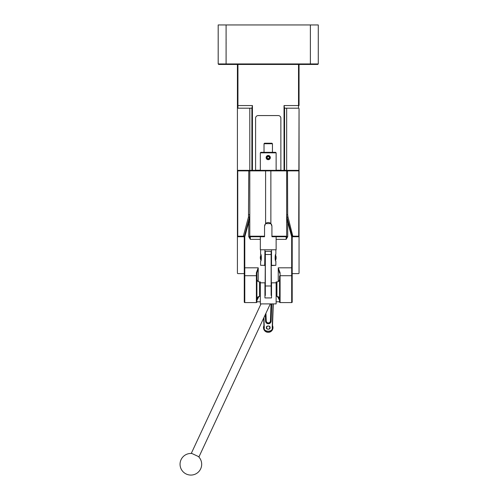 <?xml version="1.0" encoding="UTF-8"?>
<svg xmlns="http://www.w3.org/2000/svg" width="499" height="499" viewBox="0 0 499 499"><rect width="100%" height="100%" fill="white"/><g stroke="black" fill="none" stroke-linecap="round" stroke-linejoin="round"><path stroke-width="0.75" d="M260.983 255.051L260.983 260.31M275.286 255.613L275.286 259.754M267.857 159.25A1.703 1.703 0 0 1 266.572 157.21A1.703 1.703 0 0 1 268.605 155.925A1.703 1.703 0 0 1 269.897 157.958A1.703 1.703 0 0 1 267.857 159.25M267.77 159.643A2.108 2.108 0 0 1 266.179 157.123A2.108 2.108 0 0 1 268.699 155.532A2.108 2.108 0 0 1 270.29 158.052A2.108 2.108 0 0 1 267.77 159.643M268 158.613A1.054 1.054 0 0 0 269.26 157.815A1.054 1.054 0 0 0 268.468 156.561A1.054 1.054 0 0 0 267.208 157.353A1.054 1.054 0 0 0 268 158.613M267.339 156.761L267.071 157.946L267.963 158.776L269.129 158.414L269.398 157.222L268.499 156.399L267.339 156.761M280.875 170.352L280.875 118.194A2.632 2.632 0 0 0 278.242 115.562L258.226 115.562A2.632 2.632 0 0 0 255.588 118.194L255.588 170.352M237.942 64.458L237.942 105.551L252.432 105.551L251.901 108.189L237.942 108.189A0.524 0.524 0 0 0 237.418 108.713L237.418 64.458M237.418 273.078L237.418 236.202L237.418 273.078A0.524 0.524 0 0 0 237.942 273.608L244.261 273.608M237.942 108.189L237.942 105.551L237.418 105.551L237.418 170.876L237.418 108.713M249.793 108.189L249.793 170.352M318.281 63.934L317.757 64.458L218.712 64.458L218.188 63.934L218.188 24.95L226.091 24.95L226.091 63.934L318.281 63.934L318.281 24.95L226.091 24.95M218.188 63.934L226.091 63.934L226.091 64.458M243.524 236.732L243.331 236.202L243.88 236.152A0.524 0.356 -90 0 0 244.229 236.732L237.942 236.732A0.524 0.524 0 0 1 237.418 236.202L237.418 170.876A0.524 0.524 0 0 1 237.942 170.352L298.527 170.352A0.524 0.524 0 0 1 299.051 170.876L299.051 108.713A0.524 0.524 0 0 0 298.527 108.189L286.669 108.189L286.669 170.352M284.037 170.352L284.037 105.551L284.567 108.189L286.669 108.189M299.051 273.078L299.051 236.202L299.051 273.078A0.524 0.524 0 0 1 298.527 273.608L292.202 273.608M292.202 237.786L292.277 237.399A0.524 0.524 165 0 0 292.295 237.069L292.589 236.152L298.714 236.202L299.051 108.713M299.051 64.458L299.051 105.551L298.527 105.551L298.527 64.458M251.901 108.189L251.901 170.352M284.567 108.189L284.567 170.352M244.261 237.387L244.192 237.399A1.054 1.054 0 0 1 244.261 237.786M244.229 236.645L244.192 237.399A0.524 0.524 -165 0 1 244.173 237.069L243.88 236.152M299.051 170.876L299.051 236.202L298.527 236.732L292.944 236.732L287.992 217.015L287.031 217.427L292.183 236.663A0.524 0.524 0 0 1 292.202 236.8L292.202 302.057A0.524 0.524 0 0 1 291.678 302.581L280.089 302.581A0.524 0.524 0 0 1 279.559 302.057L279.559 276.24A0.524 0.524 0 0 1 280.089 275.716L280.089 302.581A0.524 0.524 0 0 1 279.559 302.057M291.678 302.581L291.678 275.716A0.524 0.524 0 0 1 292.202 276.24A0.524 0.524 0 0 0 291.678 275.716L280.089 275.716A0.524 0.524 0 0 0 279.559 276.24L279.559 281.511M256.91 302.057L256.91 273.072L256.91 302.057A0.524 0.524 0 0 1 256.38 302.581L244.791 302.581A0.524 0.524 0 0 1 244.261 302.057L244.261 236.8A0.524 0.524 0 0 1 244.279 236.663L249.438 217.427L248.477 217.015L243.331 236.202L237.755 236.202L237.942 236.732A0.524 0.524 0 0 1 237.418 236.202L237.755 236.202L237.755 170.876L248.783 170.876L248.477 217.015M256.38 302.581L256.38 275.716A0.524 0.524 0 0 1 256.91 276.24A0.524 0.524 0 0 0 256.38 275.716L244.791 275.716A0.524 0.524 0 0 0 244.261 276.24A0.524 0.524 0 0 1 244.791 275.716L244.791 302.581A0.524 0.524 0 0 1 244.261 302.057A0.524 0.524 0 0 0 244.791 302.581M279.559 285.989L279.559 300.61A1.316 1.316 0 0 0 279.496 300.198A11.851 11.851 0 0 0 277.45 296.443L279.496 300.198L278.791 297.167M264.545 236.732L264.545 236.202L264.545 236.732L250.323 236.732A0.524 0.524 0 0 1 249.793 236.202L249.793 170.876L248.783 170.876L248.97 170.352M298.527 170.352L298.714 170.876L286.669 170.876A0.524 0.524 0 0 0 286.145 170.352A0.524 0.524 0 0 1 286.669 170.876L286.669 236.202A0.524 0.524 0 0 1 286.145 236.732L271.924 236.732L271.924 236.202L271.924 236.732M286.669 236.202L286.669 236.626L286.669 236.202L271.924 236.202L271.924 226.197L270.87 223.614A3.686 3.686 0 0 0 265.599 223.614L270.87 223.614L270.87 170.876L265.599 170.876L265.599 223.614L264.545 226.197L264.545 236.202L249.793 236.202M292.944 236.732L292.239 236.645L292.202 237.387M264.62 225.467L264.907 224.6M271.188 223.982L271.487 224.456M271.693 224.912L271.849 225.473M287.723 236.626L286.145 239.364L286.669 236.626L287.723 236.626L287.723 222.055L286.669 222.055M250.323 236.732L250.323 239.364L248.739 236.626L249.793 236.626L250.323 239.364L260.328 239.364M292.202 281.511L292.202 267.813L291.678 267.813L291.678 236.8L287.723 222.055L286.925 217.458A1.054 0.331 0 0 1 286.669 217.24M256.91 281.511L256.91 285.989M276.134 296.394L276.926 296.394L276.926 281.904L276.134 281.904L276.134 303.897L260.328 303.897L260.328 281.904L259.542 281.904L259.542 296.394C257.939 296.549 257.066 297.429 256.91 299.026L256.91 300.211M257.677 297.167L256.973 300.198L259.018 296.443A11.851 11.851 0 0 0 256.973 300.198A1.316 1.316 0 0 0 256.91 300.61L256.91 295.339M256.38 272.747L258.226 267.813L256.91 273.072A0.524 0.331 180 0 0 256.38 272.747L256.38 275.716A0.524 0.524 0 0 1 256.91 276.24M280.089 272.747A0.524 0.331 0 0 0 279.559 273.072L278.242 267.813L280.089 272.747L280.089 275.716A0.524 0.524 0 0 0 279.559 276.24M250.323 170.352A0.524 0.524 0 0 0 249.793 170.876A0.524 0.524 0 0 1 250.323 170.352A0.524 0.524 0 0 0 249.793 170.876L265.599 170.876L265.599 170.352M248.739 236.626L248.739 222.055L249.793 214.701A10.535 10.535 0 0 1 249.438 217.427A10.535 10.535 0 0 0 249.793 214.701L248.783 214.701M287.031 217.427A10.535 10.535 0 0 1 286.669 214.701A10.535 10.535 0 0 0 287.031 217.427L286.669 214.701L287.686 214.701L287.499 170.352M292.183 236.663L291.678 236.8L292.183 236.663M292.589 236.152A0.524 0.356 90 0 1 292.239 236.732L292.239 236.645M298.527 236.732A0.524 0.524 0 0 0 299.051 236.202A0.524 0.524 0 0 1 298.527 236.732M249.793 222.055L248.739 222.055L244.791 236.8L244.261 236.8L244.791 236.8L244.791 267.813L258.226 267.813L258.226 281.555M249.438 217.427L249.544 217.458A1.054 0.331 180 0 0 249.793 217.24M260.996 303.897L191.36 453.242L198.995 456.803L270.296 303.897M269.816 327.606A1.578 1.578 0 0 0 268.231 326.028A1.578 1.578 0 0 0 266.653 327.606A1.578 1.578 0 0 0 268.231 329.184A1.578 1.578 0 0 0 269.816 327.606M263.946 325.585A4.74 4.74 0 0 0 268.231 332.346A4.74 4.74 0 0 0 272.523 325.585M270.028 327.606C270.664 329.733 265.805 329.733 266.441 327.606C265.805 325.479 270.664 325.479 270.028 327.606M268.437 323.446C266.846 323.34 265.936 322.491 265.711 320.919L265.718 321.094A2.632 2.632 178 0 0 268.356 323.62A2.632 2.632 178 0 0 270.982 321.075L271.556 303.897L270.976 320.901C270.782 322.404 269.934 323.252 268.437 323.446L268.418 322.922C269.616 322.766 270.296 322.086 270.446 320.882L271.019 303.897M263.921 317.564L264.283 327.756C263.104 332.315 273.365 332.315 272.186 327.756L273.29 303.897L272.448 327.756C273.708 332.615 262.761 332.615 264.021 327.756L263.678 318.088M271.718 303.897L271.138 321.088A2.794 2.788 -2 0 1 268.356 323.782A2.794 2.788 -2 0 1 265.555 321.106L265.293 314.62M265.93 313.266L266.235 320.894L265.711 320.919L265.443 314.308L265.555 321.106M255.588 170.221L260.328 170.221M276.134 170.221L280.875 170.221M256.91 301.795L260.328 301.795M276.134 301.795L279.559 301.795M260.328 282.827L264.944 282.827L264.944 297.928L271.525 297.928L271.525 282.827L276.134 282.827M271.132 295.47L271.132 251.359L265.337 251.359L265.337 295.47M271.132 251.359L271.394 295.208M265.075 295.208L265.337 251.359M271.787 265.587L275.872 265.318L275.872 261.208C274.899 261.426 274.893 253.941 275.872 254.153L275.722 254.478M260.597 249.781L260.597 254.153C261.57 253.935 261.576 261.42 260.597 261.208L260.597 265.318L264.944 265.318L260.597 265.318M276.134 152.844L260.328 152.844L260.858 152.32L275.61 152.32L276.134 152.844L276.134 170.352M264.944 249.781L264.676 265.587M276.134 236.732L276.134 249.781L260.328 249.781L260.328 236.732M260.328 152.844L260.328 170.352M271.525 249.781L271.525 265.318L275.872 265.318M260.946 260.403A6.325 6.325 0 0 1 260.946 254.958L260.597 254.153M264.021 143.749L264.545 143.219L271.924 143.219L272.448 143.749L264.021 143.749L264.021 152.32M310.378 64.458L310.378 24.95M284.037 105.551L298.527 105.551L298.527 108.189M252.432 105.551L252.432 170.352M287.992 217.015L287.686 214.701M286.145 236.732L286.145 239.364L276.134 239.364M278.242 281.555L278.242 267.813L291.678 267.813L291.678 275.716M286.145 170.352A0.524 0.524 0 0 1 286.669 170.876L270.87 170.876L270.87 170.352M244.261 267.813L244.791 267.813L244.791 275.716M237.942 170.352L237.418 170.876M266.235 320.894C266.416 322.161 267.146 322.834 268.418 322.922M272.186 327.756L273.028 303.897M270.446 320.882L271.138 321.088M271.525 254.521L264.944 254.521M271.525 285.989L264.944 285.989M191.953 453.516A10.797 10.797 0 0 0 186.302 474.05A10.797 10.797 0 0 0 198.402 456.523M275.517 260.403A6.325 6.325 0 0 0 275.517 254.958M226.141 39.689L226.091 39.172L226.141 39.689M226.141 43.114L226.091 42.596L226.141 43.114M259.542 281.904C257.939 281.748 257.066 280.868 256.91 279.272M276.926 281.904C278.523 281.748 279.403 280.868 279.559 279.272M260.328 296.394L259.542 296.394M276.926 296.394C278.523 296.549 279.403 297.429 279.559 299.026M275.872 249.781L275.872 254.153M272.448 143.749L272.448 152.32"/></g></svg>
